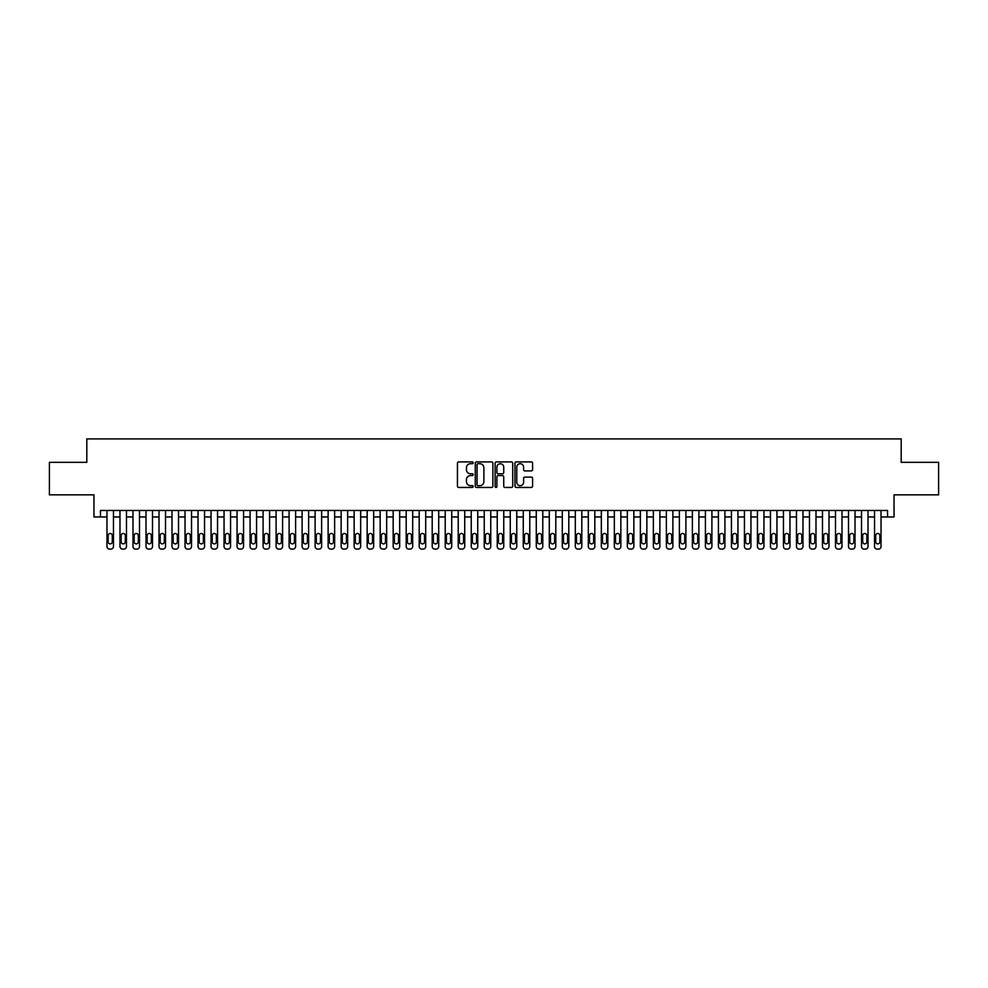 <?xml version="1.0" encoding="UTF-8"?>
<svg xmlns="http://www.w3.org/2000/svg" width="988" height="988" viewBox="0 0 988 988"><rect width="100%" height="100%" fill="white"/><g stroke="black" fill="none" stroke-linecap="round" stroke-linejoin="round"><path stroke-width="1.48" d="M473.19 462.804A0.889 0.889 0 0 0 472.289 461.915L458.728 461.915A1.272 1.272 0 0 0 457.444 463.187L457.444 486.17A1.272 1.272 0 0 0 458.728 487.455L472.289 487.455A0.889 0.889 0 0 0 473.19 486.553A0.889 0.889 0 0 0 472.289 485.664L470.535 485.664A4.088 4.088 0 0 1 466.447 481.576L466.447 479.662A4.088 4.088 0 0 1 470.535 475.574L472.289 475.574A0.889 0.889 0 0 0 473.19 474.685A0.889 0.889 0 0 0 472.289 473.783L470.535 473.783A4.088 4.088 0 0 1 466.447 469.695L466.447 467.781A4.088 4.088 0 0 1 470.535 463.693L472.289 463.693A0.889 0.889 0 0 0 473.19 462.804M531.322 470.918A1.272 1.272 0 0 0 532.594 469.633L532.594 463.187A1.272 1.272 0 0 0 531.322 461.915L516.255 461.915A1.272 1.272 0 0 0 514.97 463.187L514.97 486.17A1.272 1.272 0 0 0 516.255 487.455L531.322 487.455A1.272 1.272 0 0 0 532.594 486.17L532.594 478.39A1.272 1.272 0 0 0 531.322 477.105L524.875 477.105A1.272 1.272 0 0 0 523.591 478.39L523.591 482.243A3.421 3.421 0 0 1 520.182 485.664A3.421 3.421 0 0 1 516.761 482.243L516.761 467.114A3.421 3.421 0 0 1 520.182 463.693A3.421 3.421 0 0 1 523.591 467.114L523.591 469.633A1.272 1.272 0 0 0 524.875 470.918L531.322 470.918M100.467 516.959L100.467 510.463L887.533 510.463L887.533 516.959L894.041 516.959L894.041 494.84L938.6 494.84L938.6 462.322L901.192 462.322L901.192 438.907L86.808 438.907L86.808 462.322L49.4 462.322L49.4 494.84L93.959 494.84L93.959 516.959L106.963 516.959M492.889 463.187A1.272 1.272 0 0 0 491.604 461.915L476.537 461.915A1.272 1.272 0 0 0 475.265 463.187L475.265 486.17A1.272 1.272 0 0 0 476.537 487.455L491.604 487.455A1.272 1.272 0 0 0 492.889 486.17L492.889 463.187M496.396 461.915L511.463 461.915A1.272 1.272 0 0 1 512.735 463.187L512.735 486.17A1.272 1.272 0 0 1 511.463 487.455L505.016 487.455A1.272 1.272 0 0 1 503.732 486.17L503.732 476.846A1.272 1.272 0 0 0 502.46 475.574L498.187 475.574A1.272 1.272 0 0 0 496.902 476.846L496.902 486.553A0.889 0.889 0 0 1 496.013 487.455A0.889 0.889 0 0 1 495.112 486.553L495.112 463.187A1.272 1.272 0 0 1 496.396 461.915M113.472 510.463L113.472 546.488L113.472 516.959L119.98 516.959M126.476 510.463L126.476 546.488L126.476 516.959L132.985 516.959M139.493 510.463L139.493 546.488L139.493 516.959L146.002 516.959M152.498 510.463L152.498 546.488L152.498 516.959L159.006 516.959M165.515 510.463L165.515 546.488L165.515 516.959L172.011 516.959M178.519 510.463L178.519 546.488L178.519 516.959L185.028 516.959M191.524 510.463L191.524 546.488L191.524 516.959L198.032 516.959M204.541 510.463L204.541 546.488L204.541 516.959L211.049 516.959M217.545 510.463L217.545 546.488L217.545 516.959L224.054 516.959M230.562 510.463L230.562 546.488L230.562 516.959L237.058 516.959M243.567 510.463L243.567 546.488L243.567 516.959L250.075 516.959M256.571 510.463L256.571 546.488L256.571 516.959L263.08 516.959M269.588 510.463L269.588 546.488L269.588 516.959L276.097 516.959M282.593 510.463L282.593 546.488L282.593 516.959L289.101 516.959M295.61 510.463L295.61 546.488L295.61 516.959L302.106 516.959M308.614 510.463L308.614 546.488L308.614 516.959L315.123 516.959M321.619 510.463L321.619 546.488L321.619 516.959L328.127 516.959M334.636 510.463L334.636 546.488L334.636 516.959L341.144 516.959M347.64 510.463L347.64 546.488L347.64 516.959L354.149 516.959M360.657 510.463L360.657 546.488L360.657 516.959L367.153 516.959M373.662 510.463L373.662 546.488L373.662 516.959L380.17 516.959M386.666 510.463L386.666 546.488L386.666 516.959L393.175 516.959M399.683 510.463L399.683 546.488L399.683 516.959L406.192 516.959M412.688 510.463L412.688 546.488L412.688 516.959L419.196 516.959M425.704 510.463L425.704 546.488L425.704 516.959L432.201 516.959M438.709 510.463L438.709 546.488L438.709 516.959L445.218 516.959M451.714 510.463L451.714 546.488L451.714 516.959L458.222 516.959M464.731 510.463L464.731 546.488L464.731 516.959L471.239 516.959M477.735 510.463L477.735 546.488L477.735 516.959L484.244 516.959M490.752 510.463L490.752 546.488L490.752 516.959L497.248 516.959M503.757 510.463L503.757 546.488L503.757 516.959L510.265 516.959M516.761 510.463L516.761 546.488L516.761 516.959L523.269 516.959M529.778 510.463L529.778 546.488L529.778 516.959L536.286 516.959M542.783 510.463L542.783 546.488L542.783 516.959L549.291 516.959M555.799 510.463L555.799 546.488L555.799 516.959L562.296 516.959M568.804 510.463L568.804 546.488L568.804 516.959L575.312 516.959M581.809 510.463L581.809 546.488L581.809 516.959L588.317 516.959M594.825 510.463L594.825 546.488L594.825 516.959L601.334 516.959M607.83 510.463L607.83 546.488L607.83 516.959L614.338 516.959M620.847 510.463L620.847 546.488L620.847 516.959L627.343 516.959M633.851 510.463L633.851 546.488L633.851 516.959L640.36 516.959M646.856 510.463L646.856 546.488L646.856 516.959L653.364 516.959M659.873 510.463L659.873 546.488L659.873 516.959L666.381 516.959M672.877 510.463L672.877 546.488L672.877 516.959L679.386 516.959M685.894 510.463L685.894 546.488L685.894 516.959L692.39 516.959M698.899 510.463L698.899 546.488L698.899 516.959L705.407 516.959M711.903 510.463L711.903 546.488L711.903 516.959L718.412 516.959M724.92 510.463L724.92 546.488L724.92 516.959L731.429 516.959M737.925 510.463L737.925 546.488L737.925 516.959L744.433 516.959M750.942 510.463L750.942 546.488L750.942 516.959L757.438 516.959M763.946 510.463L763.946 546.488L763.946 516.959L770.455 516.959M776.951 510.463L776.951 546.488L776.951 516.959L783.459 516.959M789.968 510.463L789.968 546.488L789.968 516.959L796.476 516.959M802.972 510.463L802.972 546.488L802.972 516.959L809.481 516.959M815.989 510.463L815.989 546.488L815.989 516.959L822.485 516.959M828.994 510.463L828.994 546.488L828.994 516.959L835.502 516.959M841.998 510.463L841.998 546.488L841.998 516.959L848.507 516.959M855.015 510.463L855.015 546.488L855.015 516.959L861.524 516.959M868.02 510.463L868.02 546.488L868.02 516.959L874.528 516.959M881.037 510.463L881.037 546.488L881.037 516.959L887.533 516.959M477.945 463.693A0.889 0.889 0 0 0 477.043 464.595L477.043 484.775A0.889 0.889 0 0 0 477.945 485.664L479.798 485.664A4.088 4.088 0 0 0 483.885 481.576L483.885 467.781A4.088 4.088 0 0 0 479.798 463.693L477.945 463.693M503.732 467.176A3.421 3.421 0 0 0 500.323 463.767A3.421 3.421 0 0 0 496.902 467.176L496.902 472.511A1.272 1.272 0 0 0 498.187 473.783L502.46 473.783A1.272 1.272 0 0 0 503.732 472.511L503.732 467.176M108.137 541.807A2.087 2.087 90 0 0 110.224 543.894A2.087 2.087 90 0 0 112.299 541.807A2.087 2.087 -90 0 1 110.224 543.894A2.087 2.087 -90 0 1 108.137 541.807L108.137 535.57A2.087 2.087 -90 0 1 110.224 533.483A2.087 2.087 -90 0 1 112.299 535.57A2.087 2.087 90 0 0 110.224 533.483A2.087 2.087 90 0 0 108.137 535.57M106.963 510.463L106.963 546.488A2.606 2.606 90 0 0 109.569 549.093L110.866 549.093A2.606 2.606 90 0 0 113.472 546.488M112.299 535.57L112.299 541.807M109.569 549.093L110.866 549.093M121.154 541.807A2.087 2.087 90 0 0 123.228 543.894A2.087 2.087 90 0 0 125.315 541.807A2.087 2.087 -90 0 1 123.228 543.894A2.087 2.087 -90 0 1 121.154 541.807L121.154 535.57A2.087 2.087 -90 0 1 123.228 533.483A2.087 2.087 -90 0 1 125.315 535.57A2.087 2.087 90 0 0 123.228 533.483A2.087 2.087 90 0 0 121.154 535.57M119.98 510.463L119.98 546.488A2.606 2.606 90 0 0 122.574 549.093L123.883 549.093A2.606 2.606 90 0 0 126.476 546.488M134.158 541.807A2.087 2.087 90 0 0 136.233 543.894A2.087 2.087 90 0 0 138.32 541.807A2.087 2.087 -90 0 1 136.233 543.894A2.087 2.087 -90 0 1 134.158 541.807L134.158 535.57A2.087 2.087 -90 0 1 136.233 533.483A2.087 2.087 -90 0 1 138.32 535.57A2.087 2.087 90 0 0 136.233 533.483A2.087 2.087 90 0 0 134.158 535.57M132.985 510.463L132.985 546.488A2.606 2.606 90 0 0 135.591 549.093L136.887 549.093A2.606 2.606 90 0 0 139.493 546.488M147.163 541.807A2.087 2.087 90 0 0 149.25 543.894A2.087 2.087 90 0 0 151.325 541.807A2.087 2.087 -90 0 1 149.25 543.894A2.087 2.087 -90 0 1 147.163 541.807L147.163 535.57A2.087 2.087 -90 0 1 149.25 533.483A2.087 2.087 -90 0 1 151.325 535.57A2.087 2.087 90 0 0 149.25 533.483A2.087 2.087 90 0 0 147.163 535.57M146.002 510.463L146.002 546.488A2.606 2.606 90 0 0 148.595 549.093L149.904 549.093A2.606 2.606 90 0 0 152.498 546.488M160.179 541.807A2.087 2.087 90 0 0 162.254 543.894A2.087 2.087 90 0 0 164.341 541.807A2.087 2.087 -90 0 1 162.254 543.894A2.087 2.087 -90 0 1 160.179 541.807L160.179 535.57A2.087 2.087 -90 0 1 162.254 533.483A2.087 2.087 -90 0 1 164.341 535.57A2.087 2.087 90 0 0 162.254 533.483A2.087 2.087 90 0 0 160.179 535.57M159.006 510.463L159.006 546.488A2.606 2.606 90 0 0 161.612 549.093L162.909 549.093A2.606 2.606 90 0 0 165.515 546.488M125.315 535.57L125.315 541.807M122.574 549.093L123.883 549.093M138.32 535.57L138.32 541.807M135.591 549.093L136.887 549.093M151.325 535.57L151.325 541.807M148.595 549.093L149.904 549.093M164.341 535.57L164.341 541.807M161.612 549.093L162.909 549.093M173.184 541.807A2.087 2.087 90 0 0 175.271 543.894A2.087 2.087 90 0 0 177.346 541.807A2.087 2.087 -90 0 1 175.271 543.894A2.087 2.087 -90 0 1 173.184 541.807L173.184 535.57A2.087 2.087 -90 0 1 175.271 533.483A2.087 2.087 -90 0 1 177.346 535.57A2.087 2.087 90 0 0 175.271 533.483A2.087 2.087 90 0 0 173.184 535.57M172.011 510.463L172.011 546.488A2.606 2.606 90 0 0 174.617 549.093L175.913 549.093A2.606 2.606 90 0 0 178.519 546.488M177.346 535.57L177.346 541.807M174.617 549.093L175.913 549.093M186.201 541.807A2.087 2.087 90 0 0 188.276 543.894A2.087 2.087 90 0 0 190.363 541.807A2.087 2.087 -90 0 1 188.276 543.894A2.087 2.087 -90 0 1 186.201 541.807L186.201 535.57A2.087 2.087 -90 0 1 188.276 533.483A2.087 2.087 -90 0 1 190.363 535.57A2.087 2.087 90 0 0 188.276 533.483A2.087 2.087 90 0 0 186.201 535.57M185.028 510.463L185.028 546.488A2.606 2.606 90 0 0 187.621 549.093L188.93 549.093A2.606 2.606 90 0 0 191.524 546.488M199.206 541.807A2.087 2.087 90 0 0 201.28 543.894A2.087 2.087 90 0 0 203.367 541.807A2.087 2.087 -90 0 1 201.28 543.894A2.087 2.087 -90 0 1 199.206 541.807L199.206 535.57A2.087 2.087 -90 0 1 201.28 533.483A2.087 2.087 -90 0 1 203.367 535.57A2.087 2.087 90 0 0 201.28 533.483A2.087 2.087 90 0 0 199.206 535.57M198.032 510.463L198.032 546.488A2.606 2.606 90 0 0 200.638 549.093L201.935 549.093A2.606 2.606 90 0 0 204.541 546.488M212.21 541.807A2.087 2.087 90 0 0 214.297 543.894A2.087 2.087 90 0 0 216.372 541.807A2.087 2.087 -90 0 1 214.297 543.894A2.087 2.087 -90 0 1 212.21 541.807L212.21 535.57A2.087 2.087 -90 0 1 214.297 533.483A2.087 2.087 -90 0 1 216.372 535.57A2.087 2.087 90 0 0 214.297 533.483A2.087 2.087 90 0 0 212.21 535.57M211.049 510.463L211.049 546.488A2.606 2.606 90 0 0 213.643 549.093L214.952 549.093A2.606 2.606 90 0 0 217.545 546.488M225.227 541.807A2.087 2.087 90 0 0 227.302 543.894A2.087 2.087 90 0 0 229.389 541.807A2.087 2.087 -90 0 1 227.302 543.894A2.087 2.087 -90 0 1 225.227 541.807L225.227 535.57A2.087 2.087 -90 0 1 227.302 533.483A2.087 2.087 -90 0 1 229.389 535.57A2.087 2.087 90 0 0 227.302 533.483A2.087 2.087 90 0 0 225.227 535.57M224.054 510.463L224.054 546.488A2.606 2.606 90 0 0 226.66 549.093L227.956 549.093A2.606 2.606 90 0 0 230.562 546.488M238.232 541.807A2.087 2.087 90 0 0 240.319 543.894A2.087 2.087 90 0 0 242.393 541.807A2.087 2.087 -90 0 1 240.319 543.894A2.087 2.087 -90 0 1 238.232 541.807L238.232 535.57A2.087 2.087 -90 0 1 240.319 533.483A2.087 2.087 -90 0 1 242.393 535.57A2.087 2.087 90 0 0 240.319 533.483A2.087 2.087 90 0 0 238.232 535.57M237.058 510.463L237.058 546.488A2.606 2.606 90 0 0 239.664 549.093L240.961 549.093A2.606 2.606 90 0 0 243.567 546.488M190.363 535.57L190.363 541.807M187.621 549.093L188.93 549.093M203.367 535.57L203.367 541.807M200.638 549.093L201.935 549.093M216.372 535.57L216.372 541.807M213.643 549.093L214.952 549.093M229.389 535.57L229.389 541.807M226.66 549.093L227.956 549.093M242.393 535.57L242.393 541.807M239.664 549.093L240.961 549.093M251.248 541.807A2.087 2.087 90 0 0 253.323 543.894A2.087 2.087 90 0 0 255.41 541.807A2.087 2.087 -90 0 1 253.323 543.894A2.087 2.087 -90 0 1 251.248 541.807L251.248 535.57A2.087 2.087 -90 0 1 253.323 533.483A2.087 2.087 -90 0 1 255.41 535.57A2.087 2.087 90 0 0 253.323 533.483A2.087 2.087 90 0 0 251.248 535.57M250.075 510.463L250.075 546.488A2.606 2.606 90 0 0 252.669 549.093L253.978 549.093A2.606 2.606 90 0 0 256.571 546.488M255.41 535.57L255.41 541.807M252.669 549.093L253.978 549.093M264.253 541.807A2.087 2.087 90 0 0 266.328 543.894A2.087 2.087 90 0 0 268.415 541.807A2.087 2.087 -90 0 1 266.328 543.894A2.087 2.087 -90 0 1 264.253 541.807L264.253 535.57A2.087 2.087 -90 0 1 266.328 533.483A2.087 2.087 -90 0 1 268.415 535.57A2.087 2.087 90 0 0 266.328 533.483A2.087 2.087 90 0 0 264.253 535.57M263.08 510.463L263.08 546.488A2.606 2.606 90 0 0 265.686 549.093L266.982 549.093A2.606 2.606 90 0 0 269.588 546.488M268.415 535.57L268.415 541.807M265.686 549.093L266.982 549.093M277.258 541.807A2.087 2.087 90 0 0 279.345 543.894A2.087 2.087 90 0 0 281.419 541.807A2.087 2.087 -90 0 1 279.345 543.894A2.087 2.087 -90 0 1 277.258 541.807L277.258 535.57A2.087 2.087 -90 0 1 279.345 533.483A2.087 2.087 -90 0 1 281.419 535.57A2.087 2.087 90 0 0 279.345 533.483A2.087 2.087 90 0 0 277.258 535.57M276.097 510.463L276.097 546.488A2.606 2.606 90 0 0 278.69 549.093L279.999 549.093A2.606 2.606 90 0 0 282.593 546.488M281.419 535.57L281.419 541.807M278.69 549.093L279.999 549.093M290.274 541.807A2.087 2.087 90 0 0 292.349 543.894A2.087 2.087 90 0 0 294.436 541.807A2.087 2.087 -90 0 1 292.349 543.894A2.087 2.087 -90 0 1 290.274 541.807L290.274 535.57A2.087 2.087 -90 0 1 292.349 533.483A2.087 2.087 -90 0 1 294.436 535.57A2.087 2.087 90 0 0 292.349 533.483A2.087 2.087 90 0 0 290.274 535.57M289.101 510.463L289.101 546.488A2.606 2.606 90 0 0 291.707 549.093L293.004 549.093A2.606 2.606 90 0 0 295.61 546.488M294.436 535.57L294.436 541.807M291.707 549.093L293.004 549.093M303.279 541.807A2.087 2.087 90 0 0 305.366 543.894A2.087 2.087 90 0 0 307.441 541.807A2.087 2.087 -90 0 1 305.366 543.894A2.087 2.087 -90 0 1 303.279 541.807L303.279 535.57A2.087 2.087 -90 0 1 305.366 533.483A2.087 2.087 -90 0 1 307.441 535.57A2.087 2.087 90 0 0 305.366 533.483A2.087 2.087 90 0 0 303.279 535.57M302.106 510.463L302.106 546.488A2.606 2.606 90 0 0 304.712 549.093L306.008 549.093A2.606 2.606 90 0 0 308.614 546.488M307.441 535.57L307.441 541.807M304.712 549.093L306.008 549.093M316.296 541.807A2.087 2.087 90 0 0 318.371 543.894A2.087 2.087 90 0 0 320.458 541.807A2.087 2.087 -90 0 1 318.371 543.894A2.087 2.087 -90 0 1 316.296 541.807L316.296 535.57A2.087 2.087 -90 0 1 318.371 533.483A2.087 2.087 -90 0 1 320.458 535.57A2.087 2.087 90 0 0 318.371 533.483A2.087 2.087 90 0 0 316.296 535.57M315.123 510.463L315.123 546.488A2.606 2.606 90 0 0 317.716 549.093L319.025 549.093A2.606 2.606 90 0 0 321.619 546.488M320.458 535.57L320.458 541.807M317.716 549.093L319.025 549.093M329.3 541.807A2.087 2.087 90 0 0 331.375 543.894A2.087 2.087 90 0 0 333.462 541.807A2.087 2.087 -90 0 1 331.375 543.894A2.087 2.087 -90 0 1 329.3 541.807L329.3 535.57A2.087 2.087 -90 0 1 331.375 533.483A2.087 2.087 -90 0 1 333.462 535.57A2.087 2.087 90 0 0 331.375 533.483A2.087 2.087 90 0 0 329.3 535.57M328.127 510.463L328.127 546.488A2.606 2.606 90 0 0 330.733 549.093L332.03 549.093A2.606 2.606 90 0 0 334.636 546.488M342.305 541.807A2.087 2.087 90 0 0 344.392 543.894A2.087 2.087 90 0 0 346.467 541.807A2.087 2.087 -90 0 1 344.392 543.894A2.087 2.087 -90 0 1 342.305 541.807L342.305 535.57A2.087 2.087 -90 0 1 344.392 533.483A2.087 2.087 -90 0 1 346.467 535.57A2.087 2.087 90 0 0 344.392 533.483A2.087 2.087 90 0 0 342.305 535.57M341.144 510.463L341.144 546.488A2.606 2.606 90 0 0 343.738 549.093L345.047 549.093A2.606 2.606 90 0 0 347.64 546.488M355.322 541.807A2.087 2.087 90 0 0 357.397 543.894A2.087 2.087 90 0 0 359.484 541.807A2.087 2.087 -90 0 1 357.397 543.894A2.087 2.087 -90 0 1 355.322 541.807L355.322 535.57A2.087 2.087 -90 0 1 357.397 533.483A2.087 2.087 -90 0 1 359.484 535.57A2.087 2.087 90 0 0 357.397 533.483A2.087 2.087 90 0 0 355.322 535.57M354.149 510.463L354.149 546.488A2.606 2.606 90 0 0 356.754 549.093L358.051 549.093A2.606 2.606 90 0 0 360.657 546.488M368.326 541.807A2.087 2.087 90 0 0 370.414 543.894A2.087 2.087 90 0 0 372.488 541.807A2.087 2.087 -90 0 1 370.414 543.894A2.087 2.087 -90 0 1 368.326 541.807L368.326 535.57A2.087 2.087 -90 0 1 370.414 533.483A2.087 2.087 -90 0 1 372.488 535.57A2.087 2.087 90 0 0 370.414 533.483A2.087 2.087 90 0 0 368.326 535.57M367.153 510.463L367.153 546.488A2.606 2.606 90 0 0 369.759 549.093L371.056 549.093A2.606 2.606 90 0 0 373.662 546.488M381.343 541.807A2.087 2.087 90 0 0 383.418 543.894A2.087 2.087 90 0 0 385.505 541.807A2.087 2.087 -90 0 1 383.418 543.894A2.087 2.087 -90 0 1 381.343 541.807L381.343 535.57A2.087 2.087 -90 0 1 383.418 533.483A2.087 2.087 -90 0 1 385.505 535.57A2.087 2.087 90 0 0 383.418 533.483A2.087 2.087 90 0 0 381.343 535.57M380.17 510.463L380.17 546.488A2.606 2.606 90 0 0 382.764 549.093L384.073 549.093A2.606 2.606 90 0 0 386.666 546.488M394.348 541.807A2.087 2.087 90 0 0 396.423 543.894A2.087 2.087 90 0 0 398.51 541.807A2.087 2.087 -90 0 1 396.423 543.894A2.087 2.087 -90 0 1 394.348 541.807L394.348 535.57A2.087 2.087 -90 0 1 396.423 533.483A2.087 2.087 -90 0 1 398.51 535.57A2.087 2.087 90 0 0 396.423 533.483A2.087 2.087 90 0 0 394.348 535.57M393.175 510.463L393.175 546.488A2.606 2.606 90 0 0 395.78 549.093L397.077 549.093A2.606 2.606 90 0 0 399.683 546.488M407.352 541.807A2.087 2.087 90 0 0 409.44 543.894A2.087 2.087 90 0 0 411.514 541.807A2.087 2.087 -90 0 1 409.44 543.894A2.087 2.087 -90 0 1 407.352 541.807L407.352 535.57A2.087 2.087 -90 0 1 409.44 533.483A2.087 2.087 -90 0 1 411.514 535.57A2.087 2.087 90 0 0 409.44 533.483A2.087 2.087 90 0 0 407.352 535.57M406.192 510.463L406.192 546.488A2.606 2.606 90 0 0 408.785 549.093L410.094 549.093A2.606 2.606 90 0 0 412.688 546.488M420.369 541.807A2.087 2.087 90 0 0 422.444 543.894A2.087 2.087 90 0 0 424.531 541.807A2.087 2.087 -90 0 1 422.444 543.894A2.087 2.087 -90 0 1 420.369 541.807L420.369 535.57A2.087 2.087 -90 0 1 422.444 533.483A2.087 2.087 -90 0 1 424.531 535.57A2.087 2.087 90 0 0 422.444 533.483A2.087 2.087 90 0 0 420.369 535.57M419.196 510.463L419.196 546.488A2.606 2.606 90 0 0 421.802 549.093L423.099 549.093A2.606 2.606 90 0 0 425.704 546.488M433.374 541.807A2.087 2.087 90 0 0 435.461 543.894A2.087 2.087 90 0 0 437.536 541.807A2.087 2.087 -90 0 1 435.461 543.894A2.087 2.087 -90 0 1 433.374 541.807L433.374 535.57A2.087 2.087 -90 0 1 435.461 533.483A2.087 2.087 -90 0 1 437.536 535.57A2.087 2.087 90 0 0 435.461 533.483A2.087 2.087 90 0 0 433.374 535.57M432.201 510.463L432.201 546.488A2.606 2.606 90 0 0 434.806 549.093L436.103 549.093A2.606 2.606 90 0 0 438.709 546.488M446.391 541.807A2.087 2.087 90 0 0 448.466 543.894A2.087 2.087 90 0 0 450.553 541.807A2.087 2.087 -90 0 1 448.466 543.894A2.087 2.087 -90 0 1 446.391 541.807L446.391 535.57A2.087 2.087 -90 0 1 448.466 533.483A2.087 2.087 -90 0 1 450.553 535.57A2.087 2.087 90 0 0 448.466 533.483A2.087 2.087 90 0 0 446.391 535.57M445.218 510.463L445.218 546.488A2.606 2.606 90 0 0 447.811 549.093L449.12 549.093A2.606 2.606 90 0 0 451.714 546.488M459.395 541.807A2.087 2.087 90 0 0 461.47 543.894A2.087 2.087 90 0 0 463.557 541.807A2.087 2.087 -90 0 1 461.47 543.894A2.087 2.087 -90 0 1 459.395 541.807L459.395 535.57A2.087 2.087 -90 0 1 461.47 533.483A2.087 2.087 -90 0 1 463.557 535.57A2.087 2.087 90 0 0 461.47 533.483A2.087 2.087 90 0 0 459.395 535.57M458.222 510.463L458.222 546.488A2.606 2.606 90 0 0 460.828 549.093L462.125 549.093A2.606 2.606 90 0 0 464.731 546.488M472.4 541.807A2.087 2.087 90 0 0 474.487 543.894A2.087 2.087 90 0 0 476.562 541.807A2.087 2.087 -90 0 1 474.487 543.894A2.087 2.087 -90 0 1 472.4 541.807L472.4 535.57A2.087 2.087 -90 0 1 474.487 533.483A2.087 2.087 -90 0 1 476.562 535.57A2.087 2.087 90 0 0 474.487 533.483A2.087 2.087 90 0 0 472.4 535.57M471.239 510.463L471.239 546.488A2.606 2.606 90 0 0 473.832 549.093L475.142 549.093A2.606 2.606 90 0 0 477.735 546.488M485.417 541.807A2.087 2.087 90 0 0 487.492 543.894A2.087 2.087 90 0 0 489.579 541.807A2.087 2.087 -90 0 1 487.492 543.894A2.087 2.087 -90 0 1 485.417 541.807L485.417 535.57A2.087 2.087 -90 0 1 487.492 533.483A2.087 2.087 -90 0 1 489.579 535.57A2.087 2.087 90 0 0 487.492 533.483A2.087 2.087 90 0 0 485.417 535.57M484.244 510.463L484.244 546.488A2.606 2.606 90 0 0 486.849 549.093L488.146 549.093A2.606 2.606 90 0 0 490.752 546.488M498.421 541.807A2.087 2.087 90 0 0 500.508 543.894A2.087 2.087 90 0 0 502.583 541.807A2.087 2.087 -90 0 1 500.508 543.894A2.087 2.087 -90 0 1 498.421 541.807L498.421 535.57A2.087 2.087 -90 0 1 500.508 533.483A2.087 2.087 -90 0 1 502.583 535.57A2.087 2.087 90 0 0 500.508 533.483A2.087 2.087 90 0 0 498.421 535.57M497.248 510.463L497.248 546.488A2.606 2.606 90 0 0 499.854 549.093L501.151 549.093A2.606 2.606 90 0 0 503.757 546.488M511.438 541.807A2.087 2.087 90 0 0 513.513 543.894A2.087 2.087 90 0 0 515.6 541.807A2.087 2.087 -90 0 1 513.513 543.894A2.087 2.087 -90 0 1 511.438 541.807L511.438 535.57A2.087 2.087 -90 0 1 513.513 533.483A2.087 2.087 -90 0 1 515.6 535.57A2.087 2.087 90 0 0 513.513 533.483A2.087 2.087 90 0 0 511.438 535.57M510.265 510.463L510.265 546.488A2.606 2.606 90 0 0 512.858 549.093L514.168 549.093A2.606 2.606 90 0 0 516.761 546.488M524.443 541.807A2.087 2.087 90 0 0 526.53 543.894A2.087 2.087 90 0 0 528.605 541.807A2.087 2.087 -90 0 1 526.53 543.894A2.087 2.087 -90 0 1 524.443 541.807L524.443 535.57A2.087 2.087 -90 0 1 526.53 533.483A2.087 2.087 -90 0 1 528.605 535.57A2.087 2.087 90 0 0 526.53 533.483A2.087 2.087 90 0 0 524.443 535.57M523.269 510.463L523.269 546.488A2.606 2.606 90 0 0 525.875 549.093L527.172 549.093A2.606 2.606 90 0 0 529.778 546.488M537.447 541.807A2.087 2.087 90 0 0 539.534 543.894A2.087 2.087 90 0 0 541.609 541.807A2.087 2.087 -90 0 1 539.534 543.894A2.087 2.087 -90 0 1 537.447 541.807L537.447 535.57A2.087 2.087 -90 0 1 539.534 533.483A2.087 2.087 -90 0 1 541.609 535.57A2.087 2.087 90 0 0 539.534 533.483A2.087 2.087 90 0 0 537.447 535.57M536.286 510.463L536.286 546.488A2.606 2.606 90 0 0 538.88 549.093L540.189 549.093A2.606 2.606 90 0 0 542.783 546.488M550.464 541.807A2.087 2.087 90 0 0 552.539 543.894A2.087 2.087 90 0 0 554.626 541.807A2.087 2.087 -90 0 1 552.539 543.894A2.087 2.087 -90 0 1 550.464 541.807L550.464 535.57A2.087 2.087 -90 0 1 552.539 533.483A2.087 2.087 -90 0 1 554.626 535.57A2.087 2.087 90 0 0 552.539 533.483A2.087 2.087 90 0 0 550.464 535.57M549.291 510.463L549.291 546.488A2.606 2.606 90 0 0 551.897 549.093L553.194 549.093A2.606 2.606 90 0 0 555.799 546.488M333.462 535.57L333.462 541.807M330.733 549.093L332.03 549.093M346.467 535.57L346.467 541.807M343.738 549.093L345.047 549.093M359.484 535.57L359.484 541.807M356.754 549.093L358.051 549.093M372.488 535.57L372.488 541.807M369.759 549.093L371.056 549.093M385.505 535.57L385.505 541.807M382.764 549.093L384.073 549.093M398.51 535.57L398.51 541.807M395.78 549.093L397.077 549.093M411.514 535.57L411.514 541.807M408.785 549.093L410.094 549.093M424.531 535.57L424.531 541.807M421.802 549.093L423.099 549.093M437.536 535.57L437.536 541.807M434.806 549.093L436.103 549.093M450.553 535.57L450.553 541.807M447.811 549.093L449.12 549.093M463.557 535.57L463.557 541.807M460.828 549.093L462.125 549.093M476.562 535.57L476.562 541.807M473.832 549.093L475.142 549.093M489.579 535.57L489.579 541.807M486.849 549.093L488.146 549.093M502.583 535.57L502.583 541.807M499.854 549.093L501.151 549.093M515.6 535.57L515.6 541.807M512.858 549.093L514.168 549.093M528.605 535.57L528.605 541.807M525.875 549.093L527.172 549.093M541.609 535.57L541.609 541.807M538.88 549.093L540.189 549.093M554.626 535.57L554.626 541.807M551.897 549.093L553.194 549.093M563.469 541.807A2.087 2.087 90 0 0 565.556 543.894A2.087 2.087 90 0 0 567.631 541.807A2.087 2.087 -90 0 1 565.556 543.894A2.087 2.087 -90 0 1 563.469 541.807L563.469 535.57A2.087 2.087 -90 0 1 565.556 533.483A2.087 2.087 -90 0 1 567.631 535.57A2.087 2.087 90 0 0 565.556 533.483A2.087 2.087 90 0 0 563.469 535.57M562.296 510.463L562.296 546.488A2.606 2.606 90 0 0 564.901 549.093L566.198 549.093A2.606 2.606 90 0 0 568.804 546.488M576.486 541.807A2.087 2.087 90 0 0 578.56 543.894A2.087 2.087 90 0 0 580.648 541.807A2.087 2.087 -90 0 1 578.56 543.894A2.087 2.087 -90 0 1 576.486 541.807L576.486 535.57A2.087 2.087 -90 0 1 578.56 533.483A2.087 2.087 -90 0 1 580.648 535.57A2.087 2.087 90 0 0 578.56 533.483A2.087 2.087 90 0 0 576.486 535.57M575.312 510.463L575.312 546.488A2.606 2.606 90 0 0 577.906 549.093L579.215 549.093A2.606 2.606 90 0 0 581.809 546.488M589.49 541.807A2.087 2.087 90 0 0 591.577 543.894A2.087 2.087 90 0 0 593.652 541.807A2.087 2.087 -90 0 1 591.577 543.894A2.087 2.087 -90 0 1 589.49 541.807L589.49 535.57A2.087 2.087 -90 0 1 591.577 533.483A2.087 2.087 -90 0 1 593.652 535.57A2.087 2.087 90 0 0 591.577 533.483A2.087 2.087 90 0 0 589.49 535.57M588.317 510.463L588.317 546.488A2.606 2.606 90 0 0 590.923 549.093L592.22 549.093A2.606 2.606 90 0 0 594.825 546.488M602.495 541.807A2.087 2.087 90 0 0 604.582 543.894A2.087 2.087 90 0 0 606.657 541.807A2.087 2.087 -90 0 1 604.582 543.894A2.087 2.087 -90 0 1 602.495 541.807L602.495 535.57A2.087 2.087 -90 0 1 604.582 533.483A2.087 2.087 -90 0 1 606.657 535.57A2.087 2.087 90 0 0 604.582 533.483A2.087 2.087 90 0 0 602.495 535.57M601.334 510.463L601.334 546.488A2.606 2.606 90 0 0 603.927 549.093L605.236 549.093A2.606 2.606 90 0 0 607.83 546.488M615.512 541.807A2.087 2.087 90 0 0 617.586 543.894A2.087 2.087 90 0 0 619.674 541.807A2.087 2.087 -90 0 1 617.586 543.894A2.087 2.087 -90 0 1 615.512 541.807L615.512 535.57A2.087 2.087 -90 0 1 617.586 533.483A2.087 2.087 -90 0 1 619.674 535.57A2.087 2.087 90 0 0 617.586 533.483A2.087 2.087 90 0 0 615.512 535.57M614.338 510.463L614.338 546.488A2.606 2.606 90 0 0 616.944 549.093L618.241 549.093A2.606 2.606 90 0 0 620.847 546.488M628.516 541.807A2.087 2.087 90 0 0 630.603 543.894A2.087 2.087 90 0 0 632.678 541.807A2.087 2.087 -90 0 1 630.603 543.894A2.087 2.087 -90 0 1 628.516 541.807L628.516 535.57A2.087 2.087 -90 0 1 630.603 533.483A2.087 2.087 -90 0 1 632.678 535.57A2.087 2.087 90 0 0 630.603 533.483A2.087 2.087 90 0 0 628.516 535.57M627.343 510.463L627.343 546.488A2.606 2.606 90 0 0 629.949 549.093L631.246 549.093A2.606 2.606 90 0 0 633.851 546.488M641.533 541.807A2.087 2.087 90 0 0 643.608 543.894A2.087 2.087 90 0 0 645.695 541.807A2.087 2.087 -90 0 1 643.608 543.894A2.087 2.087 -90 0 1 641.533 541.807L641.533 535.57A2.087 2.087 -90 0 1 643.608 533.483A2.087 2.087 -90 0 1 645.695 535.57A2.087 2.087 90 0 0 643.608 533.483A2.087 2.087 90 0 0 641.533 535.57M640.36 510.463L640.36 546.488A2.606 2.606 90 0 0 642.953 549.093L644.262 549.093A2.606 2.606 90 0 0 646.856 546.488M654.538 541.807A2.087 2.087 90 0 0 656.625 543.894A2.087 2.087 90 0 0 658.7 541.807A2.087 2.087 -90 0 1 656.625 543.894A2.087 2.087 -90 0 1 654.538 541.807L654.538 535.57A2.087 2.087 -90 0 1 656.625 533.483A2.087 2.087 -90 0 1 658.7 535.57A2.087 2.087 90 0 0 656.625 533.483A2.087 2.087 90 0 0 654.538 535.57M653.364 510.463L653.364 546.488A2.606 2.606 90 0 0 655.97 549.093L657.267 549.093A2.606 2.606 90 0 0 659.873 546.488M667.542 541.807A2.087 2.087 90 0 0 669.629 543.894A2.087 2.087 90 0 0 671.704 541.807A2.087 2.087 -90 0 1 669.629 543.894A2.087 2.087 -90 0 1 667.542 541.807L667.542 535.57A2.087 2.087 -90 0 1 669.629 533.483A2.087 2.087 -90 0 1 671.704 535.57A2.087 2.087 90 0 0 669.629 533.483A2.087 2.087 90 0 0 667.542 535.57M666.381 510.463L666.381 546.488A2.606 2.606 90 0 0 668.975 549.093L670.284 549.093A2.606 2.606 90 0 0 672.877 546.488M680.559 541.807A2.087 2.087 90 0 0 682.634 543.894A2.087 2.087 90 0 0 684.721 541.807A2.087 2.087 -90 0 1 682.634 543.894A2.087 2.087 -90 0 1 680.559 541.807L680.559 535.57A2.087 2.087 -90 0 1 682.634 533.483A2.087 2.087 -90 0 1 684.721 535.57A2.087 2.087 90 0 0 682.634 533.483A2.087 2.087 90 0 0 680.559 535.57M679.386 510.463L679.386 546.488A2.606 2.606 90 0 0 681.992 549.093L683.288 549.093A2.606 2.606 90 0 0 685.894 546.488M567.631 535.57L567.631 541.807M564.901 549.093L566.198 549.093M580.648 535.57L580.648 541.807M577.906 549.093L579.215 549.093M593.652 535.57L593.652 541.807M590.923 549.093L592.22 549.093M606.657 535.57L606.657 541.807M603.927 549.093L605.236 549.093M619.674 535.57L619.674 541.807M616.944 549.093L618.241 549.093M632.678 535.57L632.678 541.807M629.949 549.093L631.246 549.093M645.695 535.57L645.695 541.807M642.953 549.093L644.262 549.093M658.7 535.57L658.7 541.807M655.97 549.093L657.267 549.093M671.704 535.57L671.704 541.807M668.975 549.093L670.284 549.093M684.721 535.57L684.721 541.807M681.992 549.093L683.288 549.093M693.564 541.807A2.087 2.087 90 0 0 695.651 543.894A2.087 2.087 90 0 0 697.726 541.807A2.087 2.087 -90 0 1 695.651 543.894A2.087 2.087 -90 0 1 693.564 541.807L693.564 535.57A2.087 2.087 -90 0 1 695.651 533.483A2.087 2.087 -90 0 1 697.726 535.57A2.087 2.087 90 0 0 695.651 533.483A2.087 2.087 90 0 0 693.564 535.57M692.39 510.463L692.39 546.488A2.606 2.606 90 0 0 694.996 549.093L696.293 549.093A2.606 2.606 90 0 0 698.899 546.488M697.726 535.57L697.726 541.807M694.996 549.093L696.293 549.093M706.581 541.807A2.087 2.087 90 0 0 708.655 543.894A2.087 2.087 90 0 0 710.743 541.807A2.087 2.087 -90 0 1 708.655 543.894A2.087 2.087 -90 0 1 706.581 541.807L706.581 535.57A2.087 2.087 -90 0 1 708.655 533.483A2.087 2.087 -90 0 1 710.743 535.57A2.087 2.087 90 0 0 708.655 533.483A2.087 2.087 90 0 0 706.581 535.57M705.407 510.463L705.407 546.488A2.606 2.606 90 0 0 708.001 549.093L709.31 549.093A2.606 2.606 90 0 0 711.903 546.488M719.585 541.807A2.087 2.087 90 0 0 721.672 543.894A2.087 2.087 90 0 0 723.747 541.807A2.087 2.087 -90 0 1 721.672 543.894A2.087 2.087 -90 0 1 719.585 541.807L719.585 535.57A2.087 2.087 -90 0 1 721.672 533.483A2.087 2.087 -90 0 1 723.747 535.57A2.087 2.087 90 0 0 721.672 533.483A2.087 2.087 90 0 0 719.585 535.57M718.412 510.463L718.412 546.488A2.606 2.606 90 0 0 721.018 549.093L722.314 549.093A2.606 2.606 90 0 0 724.92 546.488M732.59 541.807A2.087 2.087 90 0 0 734.677 543.894A2.087 2.087 90 0 0 736.752 541.807A2.087 2.087 -90 0 1 734.677 543.894A2.087 2.087 -90 0 1 732.59 541.807L732.59 535.57A2.087 2.087 -90 0 1 734.677 533.483A2.087 2.087 -90 0 1 736.752 535.57A2.087 2.087 90 0 0 734.677 533.483A2.087 2.087 90 0 0 732.59 535.57M731.429 510.463L731.429 546.488A2.606 2.606 90 0 0 734.022 549.093L735.331 549.093A2.606 2.606 90 0 0 737.925 546.488M745.607 541.807A2.087 2.087 90 0 0 747.681 543.894A2.087 2.087 90 0 0 749.769 541.807A2.087 2.087 -90 0 1 747.681 543.894A2.087 2.087 -90 0 1 745.607 541.807L745.607 535.57A2.087 2.087 -90 0 1 747.681 533.483A2.087 2.087 -90 0 1 749.769 535.57A2.087 2.087 90 0 0 747.681 533.483A2.087 2.087 90 0 0 745.607 535.57M744.433 510.463L744.433 546.488A2.606 2.606 90 0 0 747.039 549.093L748.336 549.093A2.606 2.606 90 0 0 750.942 546.488M758.611 541.807A2.087 2.087 90 0 0 760.698 543.894A2.087 2.087 90 0 0 762.773 541.807A2.087 2.087 -90 0 1 760.698 543.894A2.087 2.087 -90 0 1 758.611 541.807L758.611 535.57A2.087 2.087 -90 0 1 760.698 533.483A2.087 2.087 -90 0 1 762.773 535.57A2.087 2.087 90 0 0 760.698 533.483A2.087 2.087 90 0 0 758.611 535.57M757.438 510.463L757.438 546.488A2.606 2.606 90 0 0 760.044 549.093L761.34 549.093A2.606 2.606 90 0 0 763.946 546.488M771.628 541.807A2.087 2.087 90 0 0 773.703 543.894A2.087 2.087 90 0 0 775.79 541.807A2.087 2.087 -90 0 1 773.703 543.894A2.087 2.087 -90 0 1 771.628 541.807L771.628 535.57A2.087 2.087 -90 0 1 773.703 533.483A2.087 2.087 -90 0 1 775.79 535.57A2.087 2.087 90 0 0 773.703 533.483A2.087 2.087 90 0 0 771.628 535.57M770.455 510.463L770.455 546.488A2.606 2.606 90 0 0 773.048 549.093L774.357 549.093A2.606 2.606 90 0 0 776.951 546.488M784.633 541.807A2.087 2.087 90 0 0 786.72 543.894A2.087 2.087 90 0 0 788.795 541.807A2.087 2.087 -90 0 1 786.72 543.894A2.087 2.087 -90 0 1 784.633 541.807L784.633 535.57A2.087 2.087 -90 0 1 786.72 533.483A2.087 2.087 -90 0 1 788.795 535.57A2.087 2.087 90 0 0 786.72 533.483A2.087 2.087 90 0 0 784.633 535.57M783.459 510.463L783.459 546.488A2.606 2.606 90 0 0 786.065 549.093L787.362 549.093A2.606 2.606 90 0 0 789.968 546.488M797.637 541.807A2.087 2.087 90 0 0 799.724 543.894A2.087 2.087 90 0 0 801.799 541.807A2.087 2.087 -90 0 1 799.724 543.894A2.087 2.087 -90 0 1 797.637 541.807L797.637 535.57A2.087 2.087 -90 0 1 799.724 533.483A2.087 2.087 -90 0 1 801.799 535.57A2.087 2.087 90 0 0 799.724 533.483A2.087 2.087 90 0 0 797.637 535.57M796.476 510.463L796.476 546.488A2.606 2.606 90 0 0 799.07 549.093L800.379 549.093A2.606 2.606 90 0 0 802.972 546.488M810.654 541.807A2.087 2.087 90 0 0 812.729 543.894A2.087 2.087 90 0 0 814.816 541.807A2.087 2.087 -90 0 1 812.729 543.894A2.087 2.087 -90 0 1 810.654 541.807L810.654 535.57A2.087 2.087 -90 0 1 812.729 533.483A2.087 2.087 -90 0 1 814.816 535.57A2.087 2.087 90 0 0 812.729 533.483A2.087 2.087 90 0 0 810.654 535.57M809.481 510.463L809.481 546.488A2.606 2.606 90 0 0 812.087 549.093L813.383 549.093A2.606 2.606 90 0 0 815.989 546.488M823.659 541.807A2.087 2.087 90 0 0 825.746 543.894A2.087 2.087 90 0 0 827.821 541.807A2.087 2.087 -90 0 1 825.746 543.894A2.087 2.087 -90 0 1 823.659 541.807L823.659 535.57A2.087 2.087 -90 0 1 825.746 533.483A2.087 2.087 -90 0 1 827.821 535.57A2.087 2.087 90 0 0 825.746 533.483A2.087 2.087 90 0 0 823.659 535.57M822.485 510.463L822.485 546.488A2.606 2.606 90 0 0 825.091 549.093L826.388 549.093A2.606 2.606 90 0 0 828.994 546.488M710.743 535.57L710.743 541.807M708.001 549.093L709.31 549.093M723.747 535.57L723.747 541.807M721.018 549.093L722.314 549.093M736.752 535.57L736.752 541.807M734.022 549.093L735.331 549.093M749.769 535.57L749.769 541.807M747.039 549.093L748.336 549.093M762.773 535.57L762.773 541.807M760.044 549.093L761.34 549.093M775.79 535.57L775.79 541.807M773.048 549.093L774.357 549.093M788.795 535.57L788.795 541.807M786.065 549.093L787.362 549.093M801.799 535.57L801.799 541.807M799.07 549.093L800.379 549.093M814.816 535.57L814.816 541.807M812.087 549.093L813.383 549.093M827.821 535.57L827.821 541.807M825.091 549.093L826.388 549.093M836.675 541.807A2.087 2.087 90 0 0 838.75 543.894A2.087 2.087 90 0 0 840.837 541.807A2.087 2.087 -90 0 1 838.75 543.894A2.087 2.087 -90 0 1 836.675 541.807L836.675 535.57A2.087 2.087 -90 0 1 838.75 533.483A2.087 2.087 -90 0 1 840.837 535.57A2.087 2.087 90 0 0 838.75 533.483A2.087 2.087 90 0 0 836.675 535.57M835.502 510.463L835.502 546.488A2.606 2.606 90 0 0 838.096 549.093L839.405 549.093A2.606 2.606 90 0 0 841.998 546.488M840.837 535.57L840.837 541.807M838.096 549.093L839.405 549.093M849.68 541.807A2.087 2.087 90 0 0 851.767 543.894A2.087 2.087 90 0 0 853.842 541.807A2.087 2.087 -90 0 1 851.767 543.894A2.087 2.087 -90 0 1 849.68 541.807L849.68 535.57A2.087 2.087 -90 0 1 851.767 533.483A2.087 2.087 -90 0 1 853.842 535.57A2.087 2.087 90 0 0 851.767 533.483A2.087 2.087 90 0 0 849.68 535.57M848.507 510.463L848.507 546.488A2.606 2.606 90 0 0 851.113 549.093L852.409 549.093A2.606 2.606 90 0 0 855.015 546.488M853.842 535.57L853.842 541.807M851.113 549.093L852.409 549.093M862.685 541.807A2.087 2.087 90 0 0 864.772 543.894A2.087 2.087 90 0 0 866.846 541.807A2.087 2.087 -90 0 1 864.772 543.894A2.087 2.087 -90 0 1 862.685 541.807L862.685 535.57A2.087 2.087 -90 0 1 864.772 533.483A2.087 2.087 -90 0 1 866.846 535.57A2.087 2.087 90 0 0 864.772 533.483A2.087 2.087 90 0 0 862.685 535.57M861.524 510.463L861.524 546.488A2.606 2.606 90 0 0 864.117 549.093L865.426 549.093A2.606 2.606 90 0 0 868.02 546.488M866.846 535.57L866.846 541.807M864.117 549.093L865.426 549.093M875.701 541.807A2.087 2.087 90 0 0 877.776 543.894A2.087 2.087 90 0 0 879.863 541.807A2.087 2.087 -90 0 1 877.776 543.894A2.087 2.087 -90 0 1 875.701 541.807L875.701 535.57A2.087 2.087 -90 0 1 877.776 533.483A2.087 2.087 -90 0 1 879.863 535.57A2.087 2.087 90 0 0 877.776 533.483A2.087 2.087 90 0 0 875.701 535.57M874.528 510.463L874.528 546.488A2.606 2.606 90 0 0 877.134 549.093L878.431 549.093A2.606 2.606 90 0 0 881.037 546.488M879.863 535.57L879.863 541.807M877.134 549.093L878.431 549.093"/></g></svg>
